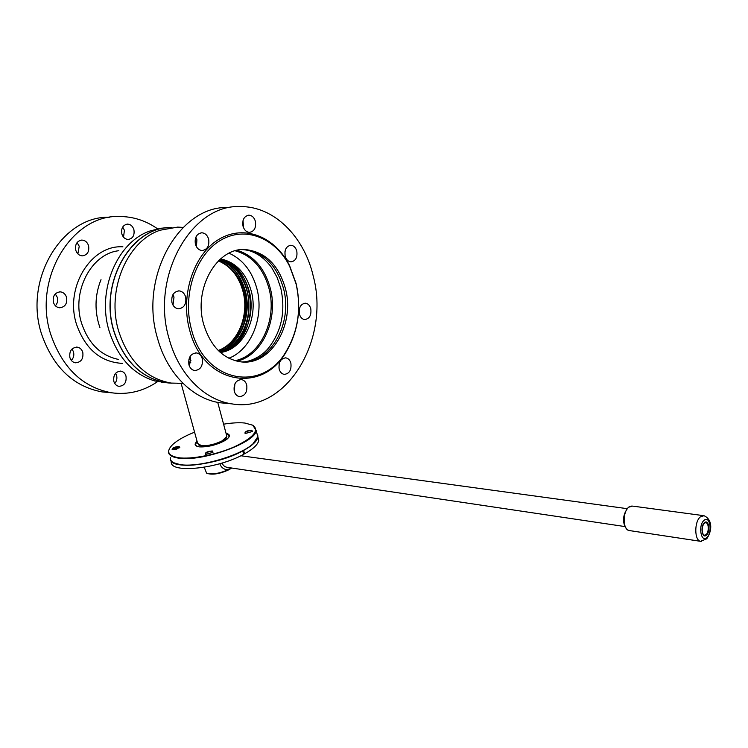 <?xml version="1.0" encoding="UTF-8"?>
<svg xmlns="http://www.w3.org/2000/svg" width="748" height="748" viewBox="0 0 748 748"><rect width="100%" height="100%" fill="white"/><g stroke="black" fill="none" stroke-linecap="round" stroke-linejoin="round"><path stroke-width="1.12" d="M237.2 250.328C253.684 255.517 264.727 268.205 270.318 288.401C278.621 319.041 262.408 355.534 236.929 361.172M235.274 250.804C252.067 255.582 263.324 268.186 269.028 288.625C277.386 319.331 260.687 355.87 235.012 360.676M228.851 358.236C251.412 349.718 264.437 316.554 256.91 288.737C252.169 271.356 242.894 259.509 229.084 253.189M182.98 383.341L171.086 383.079C146.112 378.525 128.656 361.275 118.726 331.345C106.057 290.308 127.141 240.8 160.231 230.197L177.669 227.102L183.11 227.401M233.479 269.046L233.675 269.514M171.881 227.439C131.798 226.046 98.586 282.641 113.986 331.205C123.906 360.994 141.335 378.161 166.28 382.705L171.797 383.172M188.561 361.677L190.777 362.743M233.507 342.042L233.311 342.519M237.827 337.058L242.464 328.437C247.336 316.339 248.205 303.781 245.064 290.766L237.986 274.572M219.37 259.949C232.263 264.839 240.931 275.217 245.363 291.094C252.188 315.852 239.687 345.389 219.201 351.41M220.136 259.257C234.582 263.128 244.278 273.768 249.243 291.168C256.489 317.274 241.969 348.334 219.959 352.112L226.803 349.877C261.604 335.946 256.714 265.129 220.136 259.257M220.557 258.883C235.788 262.193 246.027 272.945 251.272 291.15C258.752 318.003 243.156 349.896 220.38 352.486M219.678 259.668C255.498 266.587 259.621 335.974 225.4 349.662L219.501 351.691M227.57 264.035C235.985 270.327 241.744 279.284 244.839 290.907C249.598 314.927 243.783 333.767 227.392 347.437M218.369 260.912C230.543 266.017 238.743 276.134 242.95 291.262C249.542 315.226 237.864 343.809 218.201 350.447M225.784 439.852L225.653 439.375L224.4 440.366M220.052 442.741L217.425 443.807M198.332 444.808L201.296 445.986C205.419 446.388 210.459 445.612 216.424 443.658L216.49 443.826M225.653 439.375L226.738 436.935M226.588 435.355L226.878 436.43L222.156 440.843C215.05 444.321 208.178 445.958 201.539 445.752L197.659 443.386L181.156 383.481M166.926 227.775L161.147 228.224L150.507 230.833C117.501 241.352 96.511 290.392 109.143 331.046C117.717 357.553 132.901 374.178 154.696 380.938L166.869 382.789M169.319 383.041L166.131 382.696C141.194 378.151 123.757 360.985 113.836 331.196C98.848 283.773 130.152 228.103 169.394 227.551M157.557 381.639C143.448 391.298 128.067 395.009 111.405 392.765C82.607 387.305 62.411 367.904 50.808 334.562C32.398 279.182 71.724 214.713 118.838 216.499C132.845 216.424 145.757 220.538 157.576 228.832M109.302 392.569L102.027 391.905C73.323 386.473 53.192 367.249 41.626 334.225C23.291 279.387 62.43 215.536 109.395 217.266M123.532 237.172L124.411 230.309L122.691 227.046M133.901 229.664C132.742 226.167 130.61 224.316 127.525 224.11C122.887 224.989 120.989 228.262 121.84 233.937C122.999 237.397 125.094 239.238 128.132 239.472C132.817 238.631 134.743 235.358 133.901 229.664M77.886 253.89L79.232 246.232L77.081 242.558M88.573 245.718C87.366 242.193 85.16 240.314 81.943 240.071C76.932 240.94 74.875 244.334 75.782 250.253C76.979 253.731 79.157 255.601 82.308 255.872C87.376 255.059 89.461 251.674 88.573 245.718M55.389 305.764C57.493 303.408 58.138 300.603 57.306 297.349L55.277 293.889M66.553 297.33C65.422 294.029 63.328 292.206 60.261 291.851C54.8 292.571 52.519 296.077 53.417 302.342C54.539 305.595 56.605 307.409 59.606 307.793C65.123 307.119 67.442 303.632 66.553 297.33M71.341 360.414C73.594 358.021 74.314 355.141 73.482 351.784L72.023 349.007M82.776 352.28C81.766 349.297 79.886 347.577 77.138 347.128C71.499 347.689 69.097 351.214 69.919 357.694C70.92 360.63 72.771 362.341 75.464 362.808C81.158 362.303 83.589 358.797 82.776 352.28M114.762 383.49C116.716 381.143 117.324 378.413 116.566 375.328L115.622 373.243M125.982 376.029C125.075 373.215 123.355 371.578 120.83 371.13C115.416 371.634 113.098 375.085 113.855 381.471C114.762 384.238 116.454 385.865 118.923 386.333C124.383 385.875 126.73 382.434 125.982 376.029M170.254 457.636C170.067 459.749 171.227 461.451 173.714 462.75L179.875 464.545C197.94 467.939 240.164 455.925 252.908 443.882L257.817 436.776L256.929 433.401M252.684 425.098L256.143 430.399C256.601 442.423 201.006 462.423 178.052 458.066C171.404 457 168.207 454.737 168.459 451.287L169.731 448.043M194.573 432.185C184.868 436.028 177.631 440.095 172.844 444.396C165.897 451.24 167.683 455.663 178.211 457.664C191.17 459.637 216.303 454.821 234.395 446.827C253.32 437.739 259.528 430.558 253.03 425.294L244.858 423.031C239.014 422.442 231.917 422.826 223.587 424.181M226.036 433.288C231.179 434.588 230.459 437.206 223.876 441.152C215.555 445.219 207.505 447.136 199.725 446.902L199.052 446.827C194.62 446.051 193.956 444.209 197.079 441.301M197.238 441.872C194.742 444.387 195.331 446.032 198.996 446.818M245.709 433.391L244.951 433.176C244.97 431.54 247.251 430.539 251.814 430.165L252.422 431.484L245.709 433.391M252.609 431.297L251.674 430.558C248.429 430.67 246.223 431.456 245.045 432.914L245.194 433.279M213.068 452.166L212.18 451.39C208.832 451.483 206.532 452.316 205.279 453.905L205.457 454.298M205.878 454.382L205.214 454.195C205.195 452.437 207.57 451.362 212.339 450.979L212.862 452.372L205.878 454.382M257.256 434.635L257.63 436.084M256.405 440.086L252.721 444.181C240.061 456.149 198.136 468.08 180.184 464.704L174.153 462.965M172.723 449.744L172.133 449.576C172.19 447.893 174.518 446.855 179.127 446.463L179.623 447.706L172.723 449.744M179.782 447.538L178.978 446.855C175.705 446.967 173.452 447.79 172.208 449.324L172.358 449.67M225.531 438.824L225.98 438.88C226.887 439.282 226.279 439.796 224.138 440.422L219.267 443.265M218.491 443.564L216.079 443.77M227.186 439.011C229.926 436.449 229.589 434.728 226.186 433.859M191.497 329.559C204.7 383.032 262.651 392.831 286.054 351.579C298.171 331.177 301.519 308.615 296.077 283.903L289.654 266.316C275.675 238.098 245.419 225.503 220.576 240.295C195.639 254.75 182.044 295.357 191.497 329.559M189.618 329.99C203.101 384.435 262.127 394.327 285.914 352.355C298.246 331.598 301.64 308.662 296.115 283.529L289.57 265.634C275.367 236.929 244.577 224.082 219.258 239.108C193.844 253.796 179.978 295.151 189.618 329.99M285.418 288.56C278.546 264.67 265.138 251.665 245.185 249.561C216.967 247.289 193.106 288.616 203.662 324.249C210.515 346.259 222.773 358.778 240.445 361.789C270.711 366.445 295.385 324.482 285.418 288.56M241.669 361.91C270.767 363.575 292.992 323.024 283.511 288.578C276.638 264.727 263.231 251.749 243.287 249.645L241.95 249.636M228.177 207.561C179.772 205.167 138.623 276.835 157.566 338.489C167.103 373.598 192.732 398.871 219.94 402.761L227.429 403.453M169.16 338.909C178.707 374.402 204.41 399.937 231.665 403.845C286.531 413.766 330.42 339.321 313.234 276.059C304.137 236.499 273.815 205.915 239.986 206.598C191.488 204.129 150.17 276.582 169.16 338.909M234.227 391.185C233.47 384.051 235.872 380.18 241.445 379.582C244.035 380.068 245.802 381.882 246.728 385.024C247.476 392.176 245.045 396.038 239.425 396.599C236.892 396.085 235.153 394.28 234.227 391.185M234.891 383.874L234.283 391.4M188.926 364.818C188.094 357.544 190.59 353.58 196.434 352.934C199.286 353.421 201.231 355.337 202.25 358.685C203.082 365.987 200.548 369.933 194.648 370.531C191.862 370.017 189.955 368.119 188.926 364.818M190.02 356.534L190.581 358.058L189.45 366.277M171.984 302.678C171.077 295.628 173.461 291.692 179.137 290.879C182.316 291.281 184.494 293.338 185.654 297.04C186.551 304.118 184.13 308.045 178.398 308.802C175.284 308.372 173.143 306.334 171.984 302.678M172.947 294.581L173.994 297.068L173.003 305.109M195.387 244.194C194.471 237.537 196.612 233.741 201.81 232.787C205.139 233.077 207.411 235.209 208.645 239.164C209.552 245.84 207.374 249.626 202.128 250.533C198.865 250.215 196.621 248.102 195.387 244.194M195.836 237.209L196.911 239.809L196.434 246.746M243.006 226.139C242.156 219.781 244.11 216.135 248.888 215.181C252.067 215.424 254.236 217.509 255.414 221.436C256.255 227.803 254.273 231.45 249.458 232.357C246.335 232.086 244.185 230.01 243.006 226.139M243.025 220.604L243.549 227.729M285.138 255.984C284.362 249.71 286.278 246.129 290.897 245.26C293.777 245.55 295.75 247.523 296.806 251.178C297.573 257.471 295.638 261.043 290.981 261.875C288.148 261.566 286.194 259.612 285.138 255.984M299.396 314.02C298.667 307.568 300.668 303.969 305.418 303.202C308.054 303.566 309.84 305.418 310.794 308.774C311.514 315.235 309.494 318.826 304.707 319.555C302.117 319.181 300.35 317.33 299.396 314.02M279.163 369.026C278.443 362.247 280.64 358.526 285.755 357.862C288.279 358.301 289.99 360.087 290.888 363.248C291.598 370.045 289.382 373.748 284.24 374.374C281.762 373.925 280.07 372.139 279.163 369.026M279.238 363.491L278.976 368.091M299.163 310.093L299.144 312.552M284.941 251.73L285.11 255.872M118.848 250.72C91.396 253.553 71.322 291.29 81.541 323.099C88.404 343.538 100.69 355.637 118.39 359.405M122.906 246.831C91.134 244.559 64.45 287.354 76.492 324.258C85.263 349.082 100.606 362.135 122.513 363.406M242.408 249.608C249.28 249.664 261.519 253.581 271.795 267.812L277.153 277.461L280.837 288.307C285.736 311.364 281.585 331.327 268.401 348.194C260.818 357.572 248.411 361.967 243.427 361.864M257.882 437.056L258.752 440.376C258.041 444.434 253.301 448.912 244.54 453.84L243.642 450.446C252.413 445.546 257.162 441.086 257.882 437.075L257.761 435.13M258.752 440.376L257.892 437.01M195.705 444.368L195.153 444.658M170.432 459.384C171.133 470.202 217.388 465.05 242.745 450.932L243.642 454.326C217.518 468.968 169.955 473.671 171.255 461.927L170.815 460.375M244.54 453.84L243.586 454.101M204.232 467.248L206.579 473.119C212.488 474.793 220.08 473.465 229.365 469.155L231.31 467.968M206.785 473.213L207.271 473.456C212.937 475.055 220.23 473.783 229.131 469.641L231.665 468.014M230.805 467.893L229.842 468.846L226.317 469.641C223.119 468.949 220.95 466.967 219.809 463.695M222.137 463.012C222.96 465.424 224.634 466.874 227.168 467.35M705.916 534.792L704.925 535.306M706.346 522.665L707.215 523.637M705.981 534.605L705.476 535.035M177.659 447.743L179.174 447.351C176.911 449.473 174.808 449.997 172.872 448.922L174.723 447.743M176.78 447.154L177.79 447.033L174.555 448.8L177.594 447.482M177.267 447.108C169.085 448.753 177.865 449.969 178.22 447.239M176.865 447.388L177.098 448.211M188.898 359.246L190.936 360.386M224.671 261.361C235.714 267.045 243.165 276.956 247.018 291.075C253.32 314.263 242.997 341.911 224.494 350.064M218.584 260.697C231.02 265.68 239.388 275.872 243.68 291.252C250.337 315.46 238.36 344.332 218.416 350.662M99.895 327.446L98.614 323.51C94.5 308.466 95.295 293.852 101.008 279.668M701.39 541.402L700.521 541.309C694.303 540.477 694.191 521.59 700.39 516.859L703.98 515.709C711.825 519.037 713.003 529.509 706.738 538.831L700.521 541.309L629.077 530.519C622.663 529.649 622.495 511.604 628.862 507.144L632.565 506.087L703.429 515.634M629.648 530.603L629.077 530.519C624.832 529.35 619.456 518.261 628.339 507.396M706.841 537.475C700.97 543.235 697.959 525.227 704.018 520.402C709.899 514.83 712.807 532.623 706.841 537.475M706.458 535.157C702.185 539.327 700.006 526.246 704.41 522.74C708.683 518.663 710.806 531.622 706.458 535.157M705.504 534.904C709.525 533.324 708.973 520.851 704.971 522.946C700.913 524.479 701.484 537.083 705.504 534.904M171.086 383.079L166.28 382.705M177.622 383.574L182.858 383.219M201.539 445.752L200.305 445.574M217.733 402.377L226.878 436.43M222.156 440.843L226.691 437.038M161.372 382.322L166.131 382.696M111.405 392.765L102.027 391.905M127.525 224.11L126.851 224.157M81.943 240.071L81.186 240.117M60.261 291.851L59.457 291.851M77.138 347.128L76.399 347.091M120.83 371.13L120.194 371.083M257.817 436.776L256.143 430.399M286.054 351.579L285.914 352.355M243.287 249.645L245.185 249.561M219.94 402.761L231.665 403.845M240.8 379.535L241.445 379.582M195.677 352.897L196.434 352.934M178.304 290.888L179.137 290.879M201.025 232.843L201.81 232.787M248.205 215.228L248.888 215.181M290.289 245.288L290.897 245.26M304.847 303.202L305.418 303.202M285.175 357.834L285.755 357.862M289.654 266.316L289.57 265.634M627.114 508.659L240.828 455.756M624.973 526.573L227.074 467.332M229.842 468.846L230.711 467.874M704.158 535.316C704.943 537.363 698.81 531.239 704.392 522.908L705.888 522.487M628.638 507.153L631.237 506.041M705.429 535.11C708.973 533.651 709.497 523.151 705.71 522.375M172.797 449.277L172.704 449.744"/></g></svg>
